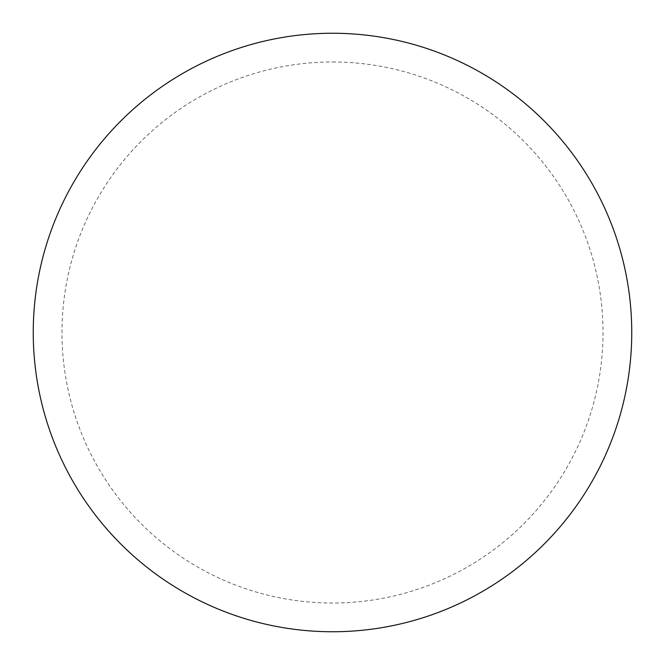 <?xml version="1.0" encoding="UTF-8"?>
<svg xmlns="http://www.w3.org/2000/svg" width="665" height="665" viewBox="0 0 665 665"><rect width="100%" height="100%" fill="white"/><g stroke="black" fill="none" stroke-linecap="round" stroke-linejoin="round"><path stroke-width="0.5" stroke-dasharray="3.33 2.49" d="M631.75 332.5A299.25 299.25 0 0 1 182.875 591.659A299.25 299.25 0 0 1 182.875 73.341A299.25 299.25 0 0 1 631.75 332.5A299.25 299.25 0 0 0 332.5 33.25A299.25 299.25 0 0 0 33.25 332.5A299.25 299.25 0 0 1 482.125 73.341A299.25 299.25 0 0 1 482.125 591.659A299.25 299.25 0 0 1 33.25 332.5A299.25 299.25 0 0 0 332.5 631.75A299.25 299.25 0 0 0 631.75 332.5M332.5 33.25A299.25 299.25 0 0 1 631.75 332.5A299.25 299.25 0 0 1 332.5 631.75A299.25 299.25 0 0 1 33.25 332.5A299.25 299.25 0 0 1 332.5 33.25A299.25 299.25 0 0 1 631.75 332.5A299.25 299.25 0 0 1 332.5 631.75M332.5 61.978A270.522 270.522 0 0 1 603.022 332.5A270.522 270.522 0 0 1 332.5 603.022A270.522 270.522 0 0 1 61.978 332.5A270.522 270.522 0 0 1 332.5 61.978"/><path stroke-width="1" d="M332.5 33.25A299.25 299.25 0 0 1 631.75 332.5A299.25 299.25 0 0 1 332.5 631.75A299.25 299.25 0 0 1 33.25 332.5A299.25 299.25 0 0 1 332.5 33.25M33.25 332.5A299.25 299.25 0 0 0 332.5 631.75A299.25 299.25 0 0 0 631.75 332.5A299.25 299.25 0 0 0 332.5 33.25A299.25 299.25 0 0 0 33.25 332.5"/></g></svg>
